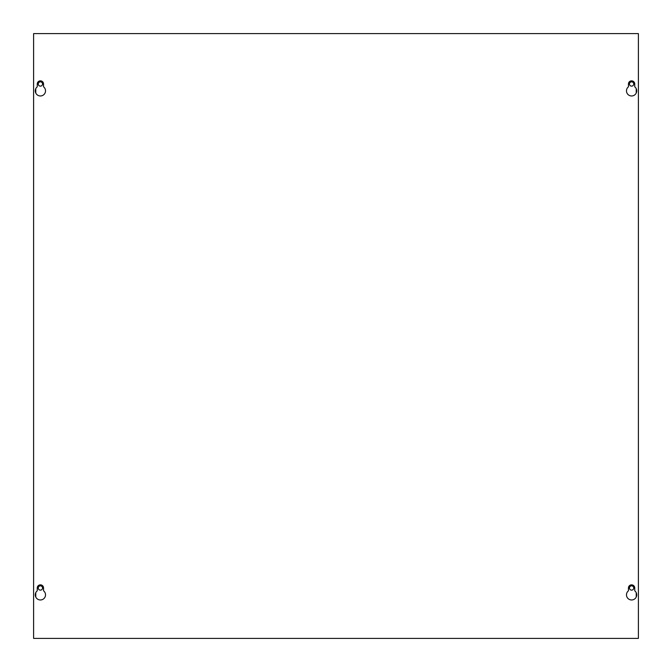 <?xml version="1.0" encoding="UTF-8"?>
<svg xmlns="http://www.w3.org/2000/svg" width="672" height="672" viewBox="0 0 672 672"><rect width="100%" height="100%" fill="white"/><g stroke="black" fill="none" stroke-linecap="round" stroke-linejoin="round"><path stroke-width="1.01" d="M42.546 588A2.142 2.142 0 0 1 40.404 590.142A2.142 2.142 0 0 1 38.262 588A2.142 2.142 0 0 1 40.404 585.858A2.142 2.142 0 0 1 42.546 588M42.546 84A2.142 2.142 0 0 1 40.404 86.142A2.142 2.142 0 0 1 38.262 84A2.142 2.142 0 0 1 40.404 81.858A2.142 2.142 0 0 1 42.546 84M633.738 588A2.142 2.142 0 0 1 631.596 590.142A2.142 2.142 0 0 1 629.454 588A2.142 2.142 0 0 1 631.596 585.858A2.142 2.142 0 0 1 633.738 588M633.738 84A2.142 2.142 0 0 1 631.596 86.142A2.142 2.142 0 0 1 629.454 84A2.142 2.142 0 0 1 631.596 81.858A2.142 2.142 0 0 1 633.738 84M636.712 594.854A5.116 5.116 0 0 1 631.596 599.97A5.116 5.116 0 0 1 628.446 590.822L628.446 588A3.15 3.15 0 0 1 631.596 584.85A3.15 3.15 0 0 1 634.746 588L634.746 590.822A5.116 5.116 0 0 1 636.712 594.854M45.52 594.854A5.116 5.116 0 0 1 40.404 599.97A5.116 5.116 0 0 1 37.254 590.822L37.254 588A3.15 3.15 0 0 1 40.404 584.85A3.15 3.15 0 0 1 43.554 588L43.554 590.822A5.116 5.116 0 0 1 45.52 594.854M636.712 90.854A5.116 5.116 0 0 1 631.596 95.97A5.116 5.116 0 0 1 628.446 86.822L628.446 84A3.15 3.15 0 0 1 631.596 80.85A3.15 3.15 0 0 1 634.746 84L634.746 86.822A5.116 5.116 0 0 1 636.712 90.854M45.52 90.854A5.116 5.116 0 0 1 40.404 95.97A5.116 5.116 0 0 1 37.254 86.822L37.254 84A3.15 3.15 0 0 1 40.404 80.85A3.15 3.15 0 0 1 43.554 84L43.554 86.822A5.116 5.116 0 0 1 45.52 90.854M638.4 638.4L638.4 33.6L33.6 33.6L33.6 638.4L638.4 638.4M35.767 597.013L35.767 592.696M35.767 93.013L35.767 88.696M636.233 597.013L636.233 592.696M636.233 93.013L636.233 88.696"/></g></svg>
